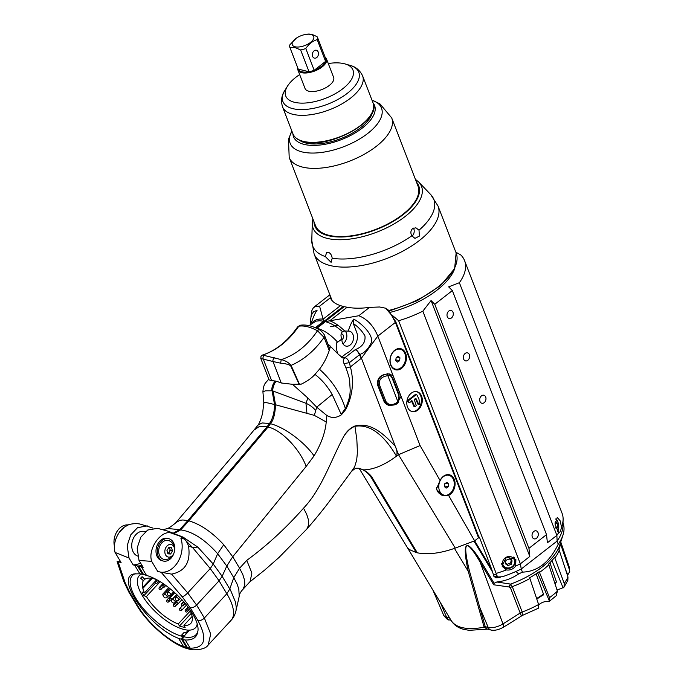 <?xml version="1.0" encoding="UTF-8"?>
<svg xmlns="http://www.w3.org/2000/svg" width="684" height="684" viewBox="0 0 684 684"><rect width="100%" height="100%" fill="white"/><g stroke="black" fill="none" stroke-linecap="round" stroke-linejoin="round"><path stroke-width="1.03" d="M260.792 358.356L263.323 359.151L271.616 380.637L275.703 381.065C273.814 381.168 270.864 388.939 272.104 390.803L274.523 404.535C274.421 412.52 272.736 418.839 269.479 423.481L262.1 422.951L258.048 425.097L236.903 450.944L175.908 522.619C175.078 523.653 168.384 528.535 167.589 528.493L179.687 529.673L173.3 533.118M505.433 562.898L507.263 564.266L510.666 562.846L511.341 559.495M505.279 563.676L505.955 560.316L509.349 558.896L512.077 560.837L511.393 564.197L507.998 565.617L505.279 563.676M507.263 564.266L507.998 565.617M510.666 562.846L511.393 564.197M173.582 554.202A11.5 8.533 -76.3 0 1 163.331 561.051A11.5 8.533 -76.3 0 1 157.329 551.578A11.5 8.533 -76.3 0 1 163.125 539.804A11.5 8.533 -76.3 0 1 168.768 538.71A11.5 8.533 -76.3 0 1 174.728 549.5M169.743 541.001C178.327 545.345 174.856 559.546 165.246 559.461A9.713 7.208 -76.3 0 1 159.107 554.305A9.713 7.208 -76.3 0 1 161.338 543.421A9.713 7.208 -76.3 0 1 169.735 541.001M163.331 561.051L161.997 560.726A11.5 8.533 -76.3 0 1 155.995 551.253A11.5 8.533 -76.3 0 1 161.8 539.479A11.5 8.533 -76.3 0 1 167.435 538.385L168.768 538.71M114.433 546.217A15.33 11.372 -76.3 0 1 128.019 524.927M124.334 527.125A15.33 11.372 103.7 0 0 119.503 532.084L124.334 527.125L128.849 524.611C133.936 523.32 138.253 523.311 141.802 524.585L153.002 528.091M137.535 556.024A12.774 9.482 -76.3 0 1 132.363 541.044A12.774 9.482 -76.3 0 1 144.444 531.468L145.376 531.69M398.079 402.209L387.17 373.926C380.372 375.285 377.388 378.885 378.218 384.716L384.759 401.67L389.871 405.356M141.588 574.081A38.33 15.424 -137.2 0 0 139.203 575.706A38.33 15.424 -137.2 0 0 156.85 613.061A38.33 15.424 -137.2 0 0 195.453 627.784A38.33 15.424 -137.2 0 0 197.154 624.253M188.698 607.777A31.943 12.851 42.8 0 1 190.768 623.44A31.943 12.851 42.8 0 1 183.91 625.33L185.142 627.382A34.747 13.979 42.8 0 1 179.482 626.005L178.25 623.953A31.943 12.851 42.8 0 1 146.427 596.508L143.888 595.696A35.628 14.338 42.8 0 1 141.964 592.079L144.504 592.9A31.943 12.851 42.8 0 1 142.853 588.428L142.64 587.522A31.943 12.851 42.8 0 1 143.375 580.707L140.673 578.177A35.628 14.338 42.8 0 1 141.186 577.535A35.628 14.338 42.8 0 1 142.127 576.715L144.828 579.245A31.943 12.851 42.8 0 1 155.678 579.28M192.118 616.464L183.91 625.33M140.673 578.177L141.785 576.98M144.769 579.194L143.375 580.707M142.64 587.522L151.25 578.219M143.888 595.696L155.661 582.965M160.099 581.742L146.427 596.508M144.504 592.9L156.645 579.784M152.173 578.365L142.853 588.428M178.25 623.953L190.306 610.923M179.482 626.005L191.263 613.283M395.215 446.13C384.271 434.656 370.967 421.618 354.902 426.021C350.362 427.868 346.617 431.382 343.659 436.563C347.019 431.339 350.772 427.919 354.936 426.303C373.173 423.268 387.289 440.607 396.489 456.168C397.472 453.449 397.062 450.132 395.241 446.207L359.964 354.389L349.362 362.657L350.405 366.898L346.01 368.018C348.814 375.969 350.037 380.535 349.686 381.698L350.08 388.273C350.567 394.087 348.985 400.807 345.352 408.459L345.788 409.451C352.688 395.634 354.226 381.45 350.405 366.898L361.314 358.279L357.279 350.798L359.964 354.389C364.221 352.987 367.753 349.55 370.566 344.078C375.533 336.699 362.195 323.66 353.748 319.12L353.047 320.155C351.602 322.232 349.969 325.875 348.173 331.09A7.669 5.686 -76.3 0 1 349.524 331.201A7.669 5.686 -76.3 0 1 353.235 339.999A7.669 5.686 -76.3 0 1 345.89 346.095A7.669 5.686 -76.3 0 1 341.923 338.948L337.648 342.197C330.765 334.681 323.874 330.039 316.974 328.277L316.786 328.423M393.266 376.097L389.675 373.968C381.125 373.934 377.064 377.534 377.491 384.767L384.493 402.619L388.503 405.338L396.942 403.577L401.081 396.361L377.825 336.092L361.314 358.279M231.038 620.354A51.103 20.563 -137.2 0 0 231.047 620.345A51.103 20.563 -137.2 0 0 226.832 593.738L204.362 618.003L196.59 605.066L187.707 592.891A5.113 1.411 139.3 0 1 182.201 596.764L190.203 607.708L197.975 620.653C207.722 638.941 205.132 648.116 190.212 648.184L187.493 647.688L182.577 639.506A44.913 18.075 -137.2 0 0 185.287 639.993C192.46 640.309 196.616 637.65 197.736 632.016C201.549 616.617 170.444 582.246 146.504 575.415A44.913 18.075 -137.2 0 0 143.554 574.526L138.578 566.241L143.161 567.327L139.023 560.452L137.168 547.987L140.767 537.222L147.65 530.049L157.482 528.33L168.324 531.254L182.115 536.863L192.495 547.448A762.515 666.686 -99.6 0 1 188.519 545.943C190.87 562.026 185.219 571.414 171.556 574.107L161.142 572.269A2768.148 1185.286 -138.5 0 1 157.705 571.405L151.677 561.367C147.342 548.423 162.168 528.587 172.052 533.383L168.324 531.254M190.212 648.184L187.493 647.688L189.571 649.244L192.495 649.783L190.212 648.184L185.287 639.993M369.531 307.381L379.603 306.988L385.571 308.193L391.308 314.811L395.403 322.395L377.825 336.092C373.447 325.729 367.103 318.949 358.801 315.743L329.739 320.796L347.156 307.227C353.705 308.458 361.161 308.51 369.531 307.381L358.801 315.743M316.444 328.26L344.163 306.663A56.464 25.872 -21.1 0 0 347.156 307.227M388.469 310.451L385.571 308.193M416.547 391.616A10.217 7.584 -76.3 0 1 420.745 395.951A10.217 7.584 -76.3 0 1 419.66 406.783A10.217 7.584 -76.3 0 1 411.717 411.443M421.583 396.156A10.217 7.584 -76.3 0 1 420.344 407.228A10.217 7.584 -76.3 0 1 412.127 411.563A10.217 7.584 -76.3 0 1 407.177 399.832A10.217 7.584 -76.3 0 1 416.966 391.701A10.217 7.584 -76.3 0 1 421.583 396.156M409.348 402.679L407.758 401.705L407.741 400.414L415.778 394.146L416.616 394.352L418.941 399.029L419.66 404.235L418.788 404.415L415.863 398.259L414.213 399.405L416.214 405.475L415.615 406.39L414.743 406.578L412.213 400.961L409.348 402.679L408.587 401.91L408.57 400.619L416.616 394.352M419.66 404.235L417.958 404.21L418.822 404.03L417.958 404.21L415.393 398.49M415.615 406.39L413.906 406.382L414.786 406.193L413.906 406.382L411.383 400.764M407.741 400.414L408.57 400.619M407.758 401.705L408.587 401.91M395.762 321.736L478.697 536.666L478.526 537.804L395.403 322.395L395.771 321.745L387.854 309.544M395.6 369.138A10.858 8.054 -76.3 0 1 394.258 369.283M399.311 348.532A10.858 8.054 -76.3 0 1 400.431 349.285M401.67 368.257A10.858 8.054 103.7 0 0 406.424 357.151A10.858 8.054 103.7 0 0 400.764 348.703A10.858 8.054 103.7 0 0 390.367 357.347A10.858 8.054 103.7 0 0 395.626 369.805A10.858 8.054 103.7 0 0 401.67 368.257M443.369 476.32A10.858 8.054 -76.3 0 1 449.414 474.773A10.858 8.054 -76.3 0 1 455.074 484.392A10.858 8.054 -76.3 0 1 448.593 495.387L442.403 495.421L436.375 489.205L440.069 480.493A10.858 8.054 -76.3 0 1 443.369 476.32M447.952 474.602A10.858 8.054 -76.3 0 1 449.08 475.354M444.241 495.207A10.858 8.054 -76.3 0 1 441.855 495.267M444.087 495.173A10.217 7.584 -76.3 0 1 439.205 489.898A10.217 7.584 -76.3 0 1 440.958 479.253A10.217 7.584 -76.3 0 1 448.926 475.312A10.217 7.584 -76.3 0 1 453.877 487.034A10.217 7.584 -76.3 0 1 444.087 495.173L441.59 494.566A10.217 7.584 -76.3 0 1 436.708 489.291A10.217 7.584 -76.3 0 1 436.358 487.624M354.902 426.021L356.843 439.555L357.433 452.372L356.655 460.204L354.611 466.933L351.311 471.635C356.296 467.24 355.911 468.395 358.544 468.258L363.563 469.857C373.353 469.72 384.322 465.163 396.489 456.168L398.516 454.689L395.241 446.207M341.196 414.333L332.168 394.514C327.636 386.426 321.899 379.714 314.956 374.379L319.454 369.223C331.954 380.364 340.581 393.445 345.352 408.459L341.196 414.333L341.41 414.803C336.699 417.89 332.133 418.266 327.713 415.932L326.884 415.521L326.225 421.96C325.285 432.485 321.224 443.796 314.05 455.903L306.158 466.42L232.714 556.759L226.789 566.044L233.757 577.655L239.588 568.224L232.714 556.759L223.745 544.721C212.16 532.246 200.523 524.286 188.861 520.832L180.687 529.912L174.052 533.426M223.745 544.721L217.632 553.715L213.254 564.069L222.146 576.313L226.789 566.044L217.632 553.715C204.849 539.445 192.537 531.511 180.687 529.912M197.804 547.115L213.254 564.069L210.236 568.566L192.495 547.448L197.804 547.115L182.979 537.043M341.41 414.803L345.788 409.451M183.244 537.889L183.996 538.949C185.441 539.642 186.946 541.976 188.519 545.943M181.2 536.598L172.052 533.383M183.996 538.949L180.884 538.188A22.999 17.066 -76.3 0 1 177.96 561.821A22.999 17.066 -76.3 0 1 160.689 572.157M182.115 536.863L180.884 538.188M337.648 342.197C335.023 342.043 336.699 352.294 338.076 354.064L327.824 343.804M341.923 338.948C340.538 336.066 340.717 333.621 342.479 331.62C336.058 326.123 330.338 322.814 325.327 321.677L329.739 320.796C334.604 322.54 339.572 325.952 344.659 331.005L342.479 331.62M326.884 415.521L316.709 407.177L307.868 398.02L292.504 384.305L281.269 382.989L276.704 381.313C273.711 382.595 272.07 390.675 273.104 391.051L275.524 404.774L314.324 415.368L326.225 421.96M314.956 374.379C311.964 377.876 307.407 381.125 301.293 384.134L292.504 384.305M314.324 415.368L316.709 407.177L332.168 394.514M242.923 589.386L250.122 581.537L251.874 573.03L246.762 560.367C266.94 545.601 285.869 528.202 303.542 508.169C321.754 489.043 330.714 460.708 343.659 436.563M307.868 398.02L305.97 403.286C310.177 405.167 313.443 407.647 315.769 410.716M319.454 369.232C324.575 362.529 328.26 354.825 330.517 346.121M345.155 330.988A7.669 5.686 -76.3 0 1 342.932 343.787M344.659 331.005L348.173 331.09M440.069 480.493L420.07 445.558L398.516 454.689L455.236 548.115L474.619 540.839L448.593 495.387M341.128 333.895A3.198 2.368 -76.3 0 1 341.803 333.929A3.198 2.368 -76.3 0 1 343.471 336.408A3.198 2.368 -76.3 0 1 342.068 339.674A3.198 2.368 -76.3 0 1 341.889 339.803M303.542 508.169L306.731 514.402L308.484 520.02L308.706 524.773L306.936 528.929C317.119 517.215 325.669 506.579 332.586 497.029L351.268 471.678M142.229 565.779A30.66 22.752 -76.3 0 1 138.578 566.241M246.762 560.367L239.588 568.224L242.82 574.577L244.598 580.34L244.787 585.188L242.88 589.428M363.563 469.857C368.334 472.704 371.498 475.79 373.045 479.125L417.308 552.809C427.902 554.886 440.547 553.322 455.236 548.115M171.556 574.107L187.707 592.891L210.236 568.566L219.06 580.793L222.146 576.313L229.773 589.018L233.757 577.655L236.895 583.606L238.819 589.061L239.203 596.431C239.374 594.131 240.623 591.78 242.931 589.377M190.203 607.708A5.113 2.745 -31 0 0 196.59 605.066L219.06 580.793L226.832 593.738L229.773 589.018L230.79 590.779L235.561 602.236L236.296 607.76L235.98 610.778L239.203 596.431M197.847 631.204A43.434 17.476 42.8 0 1 196.026 634.692A43.434 17.476 42.8 0 1 183.526 636.727L182.577 639.506M273.104 391.051L305.97 403.286L306.928 413.204M275.524 404.774C275.139 413.846 273.455 420.156 270.471 423.721C285.408 427.509 305.209 442.984 314.05 455.903M270.471 423.721L268.077 427.004C281.774 430.125 299.831 449.166 306.158 466.42M268.077 427.004L188.861 520.832M235.98 610.778C235.091 614.659 233.449 617.849 231.047 620.345L208.158 645.063C206.115 648.295 200.934 649.877 192.623 649.8L192.495 649.783M338.076 354.064L342.94 358.065L344.864 357.732C346.66 357.997 348.156 359.639 349.362 362.657L344.078 363.614L346.01 368.018M357.279 350.798L355.15 349.712L344.864 357.732C343.035 359.502 342.769 361.46 344.078 363.614M355.15 349.712C362.4 346.805 365.666 342.197 364.948 335.887C362.05 330.945 358.168 326.815 353.286 323.489L356.492 331.8C360.1 340.324 352.995 350.285 346.523 353.354L341.393 357.313M183.526 636.727L184.483 635.692L181.816 635.043L184.047 632.64L186.706 633.29L189.648 630.118M184.483 635.692L186.706 633.29M420.07 445.558L401.081 396.361M474.619 540.839L478.526 537.804M353.286 323.489L353.688 319.206M146.504 575.415L141.408 566.925M151.677 561.367L139.023 560.452M197.975 620.653A5.113 2.745 -31 0 0 204.362 618.003L210.715 634.059L208.167 645.055M119.503 532.084C114.878 538.915 113.399 545.695 115.057 552.441L121.085 562.487A2768.148 1041.86 44.1 0 1 118.101 561.786C116.494 561.692 116.853 561.547 119.178 561.35L120.256 561.102M311.981 323.361L311.553 322.173C313.358 316.957 314.982 313.306 316.435 311.237L317.128 310.203L313.469 311.861L311.323 315.136M188.416 630.126L185.868 632.88A43.434 17.476 42.8 0 1 184.15 632.384L181.611 635.128A43.434 17.476 -137.2 0 0 183.321 635.624L182.534 636.479A43.434 17.476 42.8 0 1 142.811 608.016A43.434 17.476 42.8 0 1 132.286 575.671A43.434 17.476 42.8 0 1 135.278 573.705M268.786 379.167L265.64 382.758C264.144 384.511 263.237 387.512 262.913 391.778L263.81 402.389M254.619 429.732L258.603 426.953L260.57 426.423L267.085 426.756L187.861 520.592L182.842 519.977L179.96 520.302L175.891 522.636M359.391 468.42L362.563 469.617C369.274 473.251 371.044 477.158 374.328 482.665L416.308 552.569L409.827 549.765L407.416 547.662L359.16 468.369M360.254 468.677L362.563 469.617M167.52 528.51L162.98 529.732M187.861 520.592L179.687 529.673M272.104 390.803L265.495 390.821L262.913 391.778M274.523 404.535C265.743 402.337 262.476 401.807 264.742 402.927M257.68 425.61L257.68 425.61C259.373 423.456 261.031 419.241 262.673 412.956L263.81 402.38M269.479 423.481L267.085 426.756M343.471 307.202L343.171 306.423L315.615 327.884M275.703 381.065L276.02 381.877M141.973 565.352A30.66 22.752 -76.3 0 1 137.578 565.993L133.175 564.899L129.037 558.016L127.173 545.644L130.704 534.905L137.467 527.74L147.214 525.834M134.748 565.309L139.852 573.799A44.913 18.075 42.8 0 1 142.554 574.278L137.578 565.993M142.554 574.278L143.281 574.073M183.808 636.428L183.321 635.624M311.947 323.045C314.554 319.856 318.265 318.564 323.087 319.171L319.59 306.193L316.025 306.184L313.34 307.749L311.913 310.433L311.1 315.743M343.171 306.423A56.464 25.872 158.9 0 1 340.495 305.611C335.331 303.978 331.937 301.387 330.321 297.831L330.141 297.386M319.59 306.193L330.321 297.831L329.936 294.889M309.014 325.635L316.008 321.147L319.89 320.728L323.66 321.275L323.087 319.171L340.495 305.611M181.585 639.266A44.913 18.075 42.8 0 1 178.635 638.369L183.543 646.56L186.493 647.44L181.585 639.266L182.534 636.479M140.63 563.12A30.66 22.752 -76.3 0 1 133.175 564.899M123.633 581.101L117.092 561.624L118.101 561.786L125.189 582.871L130.054 593.062A5.113 2.745 149 0 1 128.96 592.284L123.633 581.101A5.113 3.83 -18.6 0 0 125.189 582.871M183.543 646.56L185.142 647.979L188.972 649.048M139.852 573.799L134.184 573.919C114.254 576.98 149.146 627.587 178.635 638.369M115.057 552.441L129.037 558.016M130.054 593.062L137.826 605.998C147.419 622.406 168.409 641.019 183.551 646.568L186.493 647.449L188.365 648.954M167.777 553.433L168.486 553.476L169.393 551.937A3.198 2.368 -76.3 0 1 167.742 553.322M169.093 547.559A3.198 2.368 -76.3 0 1 169.829 548.79A3.198 2.368 -76.3 0 1 169.393 551.937L170.299 550.406L169.478 547.576M170.649 553.997L167.896 553.843L166.956 550.611L168.777 547.542L171.522 547.696L172.462 550.928L170.649 553.997L168.486 553.476M172.462 550.928L170.299 550.406M165.1 553.707A6.455 4.788 -76.3 0 1 170.598 544.404A6.455 4.788 -76.3 0 1 173.437 554.194A6.455 4.788 -76.3 0 1 165.1 553.707M289.195 157.457A54.934 25.171 158.9 0 0 302.653 167.127A54.934 25.171 158.9 0 0 363.862 154.498A54.934 25.171 158.9 0 0 391.701 117.904L418.018 186.108A54.934 25.171 158.9 0 1 390.179 222.693A54.934 25.171 158.9 0 1 328.97 235.322A54.934 25.171 158.9 0 1 315.512 225.66L289.195 157.457L288.486 139.126L291.897 131.089M419.01 230.2L419.403 236.074L414.974 238.374L411.802 235.818C410.34 232.953 410.639 230.508 412.683 228.49L415.906 227.815L419.01 230.2A64.895 29.737 158.9 0 0 430.732 194.589L438.051 206.072A66.433 30.447 158.9 0 1 419.343 240.529A66.433 30.447 158.9 0 1 356.338 266.332A66.433 30.447 158.9 0 1 314.093 253.909L311.801 240.486A64.895 29.737 158.9 0 0 325.362 256.577L326.576 252.593L328.269 252.259C330.423 253.097 331.731 255.089 332.185 258.236L331.099 262.348L325.362 256.577M411.999 236.117A5.241 3.89 103.7 0 0 413.35 228.071M398.268 356.261L396.156 357.604L395.754 360.519L397.455 362.084L399.567 360.742L399.969 357.826L398.268 356.261M399.969 357.826L396.959 357.099M399.567 360.742L395.848 359.835M390.555 363.828A10.217 7.584 -76.3 0 1 392.317 353.192A10.217 7.584 -76.3 0 1 400.285 349.242A10.217 7.584 -76.3 0 1 405.227 360.972A10.217 7.584 -76.3 0 1 395.446 369.103A10.217 7.584 -76.3 0 1 390.555 363.828M446.917 482.331L444.805 483.674L444.403 486.589L446.105 488.154L448.217 486.803L448.619 483.896L446.917 482.331M448.619 483.896L445.609 483.161M448.217 486.803L444.497 485.905M416.308 552.569L416.889 552.116M506.374 625.415L522.268 615.48L522.208 611.992A5.113 2.505 -21.4 0 0 520.293 612.958L502.962 623.919A12.201 5.592 158.9 0 1 488.196 627.416A6.387 4.737 103.7 0 0 491.009 630.032L487.384 629.152L485.401 627.228L469.481 571.149A2.556 1.394 -13.1 0 0 468.232 571.294L484.161 627.245C467.463 630.195 456.561 628.109 451.457 620.995C454.27 625.27 458.451 628.074 464 629.408L469.087 630.323L487.547 629.152M417.249 552.715L416.394 552.501M459.374 282.706L448.653 286.861L452.355 290.589L434.776 304.286L431.074 300.55L422.84 311.169A71.546 32.781 158.9 0 1 398.661 320.753L496.165 573.423A71.546 32.781 -21.1 0 0 506.374 569.943L502.082 566.078L506.382 557.118L515.881 559.469L515.702 566.044A71.546 32.781 -21.1 0 0 520.336 563.838L521.259 568.985A68.99 31.618 -21.1 0 1 515.967 571.465L518.643 573.927A68.853 31.549 -21.1 0 0 522.414 572.132L521.259 568.985L557.109 541.061A68.99 31.618 -21.1 0 0 562.932 526.022L563.103 519.507A71.546 32.781 -21.1 0 0 562.077 513.308L464.581 260.638A71.546 32.781 158.9 0 1 459.374 282.706L556.87 535.375A71.546 32.781 -21.1 0 0 558.768 532.503L555.1 524.662L557.272 517.378L560.153 520.84L561.504 526.996A71.546 32.781 -21.1 0 0 563.103 519.507M452.355 290.589L546.516 534.631L547.397 542.763L556.87 535.375L557.109 541.061L558.229 544.225A68.853 31.549 -21.1 0 0 562.966 535.102A68.853 31.549 -21.1 0 0 563.231 523.807L563.009 523.149M558.229 544.225C549.466 562.325 537.53 571.627 522.414 572.132M518.643 573.927C512.897 577.843 506.656 580.383 499.936 581.537L496.806 581.99L494.122 583.298L493.677 584.777L480.108 562.06A2.556 1.368 149.1 0 1 481.049 561.427C465.975 537.436 461.7 540.719 468.232 571.294L454.458 548.371M500.483 577.134L499.149 577.621L493.882 576.338M473.969 541.087L492.651 572.183L493.814 576.142L495.883 577.894L499.149 577.621M522.208 611.992L512.282 586.65A60.132 27.557 -21.1 0 0 529.912 578.493L538.624 604.511L538.47 608.196L522.268 615.489M529.912 578.493L529.681 577.741A60.218 27.591 -21.1 0 0 539.223 571.721L549.5 597.645L549.474 601.236L547.841 601.347A7.028 3.223 -21.1 0 0 538.736 604.87M556.673 595.371L549.474 601.236L537.624 572.833M564.026 587.129L567.848 580.348L567.959 576.928L559.008 549.526A60.218 27.591 -21.1 0 0 560.341 543.352L569.481 569.883L569.746 571.431L567.481 575.458M556.143 595.773L557.4 591.164L548.594 564.043A60.218 27.591 -21.1 0 0 554.587 557.306L564.232 583.495L564.018 587.129L560.863 588.719A7.028 3.223 -21.1 0 0 557.05 590.112M556.451 581.956A49.889 22.863 158.9 0 1 555.34 583.495A6.823 3.129 -21.1 0 0 555.263 583.529A49.821 22.828 158.9 0 1 555.015 583.854M555.34 583.495L556.434 581.904L549.936 562.71M543.515 594.627A49.889 22.863 158.9 0 1 542.412 595.413L543.489 594.165L536.153 573.816M543.156 595.106L542.412 595.413A6.823 3.129 -21.1 0 0 542.335 595.431A49.821 22.828 158.9 0 1 536.778 598.996M478.638 537.684L479.399 537.12L491.514 568.849L474.662 540.805M492.651 572.183L491.514 568.849M479.399 537.12L478.783 536.966M469.481 571.149C462.127 540.565 465.667 537.53 480.108 562.06L502.962 623.919A6.387 2.257 57.7 0 1 503.296 627.202A10.021 4.591 158.9 0 1 491.514 630.144A10.021 4.591 158.9 0 1 491.18 630.067A6.387 4.737 103.7 0 1 491.009 630.032L491.514 630.144C495.225 630.639 499.14 629.673 503.262 627.245L506.271 625.475M483.862 626.476A2.556 1.573 -14.8 0 1 485.212 626.689L488.196 627.416L479.715 607.247A2.556 1.496 -16.6 0 0 478.09 607.127M485.401 627.228A2.556 1.419 -27.7 0 0 484.161 627.245L487.453 629.169M448.165 615.506L450.397 619.225M440.419 602.621L446.592 617.284A6.387 4.737 103.7 0 0 449.405 619.901C448.285 620.422 446.361 618.858 443.634 615.215A12.201 5.592 158.9 0 0 446.592 617.284L449.576 618.011A2.556 0.795 150.5 0 1 449.67 618.011M509.443 587.017A5.113 2.95 98.1 0 1 510.751 584.375L510.444 584.162A5.113 2.873 -87.5 0 0 509.204 586.992L510.367 587.624L521.02 615.181M562.966 535.102L559.563 545.584A61.44 28.155 158.9 0 1 510.632 584.102L496.806 581.99M510.367 587.624A5.113 2.505 -21.4 0 1 512.282 586.65L510.632 584.102M556.434 581.904A49.821 22.828 158.9 0 1 555.263 583.529M543.524 594.584A49.821 22.828 158.9 0 1 542.335 595.431M555.1 522.67L555.613 521.635L557.135 523.286L557.657 526.936L556.665 528.937L555.562 527.749M555.442 527.253L557.657 526.936M555.075 523.576L557.135 523.286M455.826 252.148L460.836 255.004A71.546 32.781 158.9 0 1 464.581 260.638M422.84 311.169L520.336 563.838L529.818 556.451L528.946 548.329L546.516 534.631M502.415 566.788L502.082 566.078M431.074 300.55L529.818 556.451M398.661 320.753L392.616 315.606M390.282 312.332A63.877 29.275 -21.1 0 0 454.928 267.957M533.845 531.408A4.138 3.069 -76.3 0 1 536.153 530.827A4.138 3.069 -76.3 0 1 538.154 535.572A4.138 3.069 -76.3 0 1 534.187 538.872A4.138 3.069 -76.3 0 1 532.032 535.649A4.138 3.069 -76.3 0 1 533.845 531.408M465.171 353.431A4.138 3.069 -76.3 0 1 467.471 352.841A4.138 3.069 -76.3 0 1 469.481 357.595A4.138 3.069 -76.3 0 1 465.513 360.896A4.138 3.069 -76.3 0 1 463.359 357.672A4.138 3.069 -76.3 0 1 465.171 353.431M448.815 311.058A4.138 3.069 -76.3 0 1 451.124 310.468A4.138 3.069 -76.3 0 1 453.133 315.221A4.138 3.069 -76.3 0 1 449.166 318.522A4.138 3.069 -76.3 0 1 447.003 315.298A4.138 3.069 -76.3 0 1 448.815 311.058M481.519 395.814A4.138 3.069 -76.3 0 1 483.827 395.224A4.138 3.069 -76.3 0 1 485.828 399.969A4.138 3.069 -76.3 0 1 481.869 403.269A4.138 3.069 -76.3 0 1 479.706 400.046A4.138 3.069 -76.3 0 1 481.519 395.814M561.504 526.996C560.777 531.015 559.863 532.853 558.768 532.503L559.161 532.597M514.462 558.187A7.669 6.797 151.5 0 0 514.419 557.708M506.374 569.943C510.144 570.456 513.248 569.156 515.702 566.044M434.776 304.286L528.946 548.329M515.967 571.465A68.99 31.618 158.9 0 1 502.603 576.672L498.234 577.022L496.156 574.851L496.165 573.423M338.135 325.387L330.637 326.601M556.4 581.81A51.103 23.418 158.9 0 1 554.955 583.666M543.455 594.08A51.103 23.418 158.9 0 1 536.615 598.509M271.616 380.637L269.06 379.877L260.809 358.493L261.066 356.125A2.556 2.548 33.2 0 1 261.066 356.116A2.556 2.548 33.2 0 1 262.545 355.056L262.417 355.09M280.594 363.178C284.792 363.426 288.135 364.273 290.623 365.718A2.556 1.197 -23.3 0 0 291.085 365.384C288.674 362.537 285.399 360.613 281.244 359.613L262.545 355.056C276.584 350.464 288.674 340.854 298.805 326.208C304.055 325.37 310.288 326.892 317.496 330.765C307.458 345.429 295.377 355.047 281.244 359.613L280.594 363.178L272.976 361.503A2.556 1.676 -67.2 0 1 274.857 357.749M281.269 382.989L272.976 361.503L263.323 359.151A2.556 2.061 -87.9 0 1 264.699 355.278M260.929 356.355A2.556 2.548 33.2 0 1 261.066 356.125L262.459 355.056C275.772 350.721 287.502 341.325 297.643 326.875M299.626 384.639L291.085 365.384C303.764 359.869 314.76 350.524 324.062 337.357L317.496 330.765A2.556 1.462 -61 0 1 319.582 329.868C312.426 325.875 305.945 324.336 300.131 325.268L298.805 326.208A2.556 2.155 -100.2 0 1 300.131 325.268A2.556 2.155 -100.2 0 1 300.139 325.259A2.556 2.155 -100.2 0 1 300.208 325.251M329.226 350.541L324.062 337.357A2.556 1.154 -21.4 0 0 324.78 336.041A2.556 1.154 -21.4 0 0 324.772 336.015M329.782 348.789L324.78 336.041C324.772 334.767 321.061 330.398 319.59 329.876A2.556 1.462 -61 0 1 319.59 329.868A2.556 1.462 -61 0 1 319.625 329.893M373.011 102.839A43.434 19.904 158.9 0 1 355.338 132.824A43.434 19.904 158.9 0 1 304.175 144.41A43.434 19.904 158.9 0 1 292.914 133.739M372.566 111.911A40.886 18.733 158.9 0 1 346.403 136.227A40.886 18.733 158.9 0 1 305.936 143.042A40.886 18.733 158.9 0 1 299.344 140.16M328.269 63.535A36.03 16.51 158.9 0 1 345.078 63.937A36.03 16.51 158.9 0 1 342.299 89.108A36.03 16.51 158.9 0 1 294.556 102.301A36.03 16.51 158.9 0 1 287.485 86.158A36.03 16.51 158.9 0 1 299.66 74.573M325.174 57.285A15.33 7.028 158.9 0 1 326.499 58.935L333.647 77.472A15.33 7.028 158.9 0 1 325.883 87.68A15.33 7.028 158.9 0 1 308.8 91.203A15.33 7.028 158.9 0 1 305.047 88.51L297.891 69.973A15.33 7.028 158.9 0 1 297.762 67.861M326.499 58.935A15.33 7.028 158.9 0 1 318.727 69.144A15.33 7.028 158.9 0 1 301.644 72.666A15.33 7.028 158.9 0 1 297.891 69.973M306.543 34.328C309.501 33.55 313.092 34.422 317.325 36.953L325.729 58.73A14.689 6.729 158.9 0 1 325.593 61.406A14.689 6.729 158.9 0 1 314.195 70.281A14.689 6.729 158.9 0 1 309.031 71.743A14.689 6.729 158.9 0 1 301.883 71.794A14.689 6.729 158.9 0 1 298.241 69.11L289.845 47.333A14.689 6.729 158.9 0 1 289.982 44.657L296.334 38.184M289.845 47.333L294.761 47.427L300.627 49.958L309.031 71.743L298.241 69.11M295.086 46.777A11.5 5.267 158.9 0 1 296.471 38.09A11.5 5.267 158.9 0 1 306.133 34.362A11.5 5.267 158.9 0 1 312.272 40.792A11.5 5.267 158.9 0 1 295.086 46.777M305.791 48.504C308.954 43.896 312.75 40.937 317.188 39.629L325.593 61.406L314.195 70.281L305.791 48.504A14.689 6.729 158.9 0 1 300.627 49.958M317.325 36.953A14.689 6.729 158.9 0 1 317.188 39.629M318.188 52.018A4.061 3.018 -76.3 0 1 317.701 56.421A4.061 3.018 -76.3 0 1 314.435 58.14A4.061 3.018 -76.3 0 1 312.468 53.48A4.061 3.018 -76.3 0 1 316.359 50.248A4.061 3.018 -76.3 0 1 318.188 52.018M290.623 365.718L299.327 384.699M501.705 563.36A7.028 6.233 151.5 0 0 502.03 564.651A7.028 6.233 151.5 0 0 502.33 565.3L501.68 564.103M502.33 565.3C504.783 570.892 517.626 569.105 514.684 558.597A7.028 6.233 151.5 0 0 513.47 557.075M502.902 564.668A6.259 5.558 -28.5 0 1 509.828 556.554A6.259 5.558 -28.5 0 1 513.291 565.548A6.259 5.558 -28.5 0 1 502.902 564.668M397.866 401.833C392.821 405.655 388.837 405.544 385.921 401.499A1.274 0.581 158.9 0 1 384.759 401.67L384.049 401.499M377.397 384.519L378.218 384.716A1.274 0.581 158.9 0 0 379.381 384.553C378.799 379.526 381.604 376.576 387.785 375.704M387.734 375.422A6.387 4.737 -76.3 0 1 392.188 378.235A1.274 0.581 -21.1 0 0 392.556 377.577L388.777 374.011A7.669 5.686 103.7 0 0 387.17 373.926M385.921 401.499L379.381 384.553M392.188 378.235L398.729 395.19A1.274 0.581 -21.1 0 0 399.097 394.523L392.556 377.577M398.729 395.19A6.387 4.737 -76.3 0 1 398.002 402.038M325.327 321.677L316.974 328.277M344.864 357.732L341.838 356.997M182.201 596.764L161.142 572.269M323.66 321.275L315.264 327.73M137.826 605.998A5.113 2.745 149 0 1 136.74 605.229L136.74 605.229C147.069 622.927 169.487 642.404 185.142 647.987M175.386 605.391A1.274 0.513 -137.2 0 0 174.001 604.271A1.274 0.513 -137.2 0 0 173.616 604.323A1.274 1.274 0 0 0 173.693 606.127A1.274 1.274 0 0 0 175.497 606.058A1.274 0.513 -137.2 0 0 175.386 605.391M168.674 601.074A1.274 0.513 -137.2 0 0 167.289 599.945A1.274 0.513 -137.2 0 0 166.905 600.005A1.274 1.274 0 0 0 166.973 601.809A1.274 1.274 0 0 0 168.777 601.74A1.274 0.513 -137.2 0 0 168.674 601.074M164.399 594.191A1.274 0.513 -137.2 0 0 163.51 593.661A1.274 0.513 -137.2 0 0 163.134 593.721A1.274 1.274 0 0 0 163.596 595.773M161.125 588.505A1.274 0.513 -137.2 0 0 159.74 587.376A1.274 0.513 -137.2 0 0 159.355 587.436A1.274 1.274 0 0 0 159.423 589.24A1.274 1.274 0 0 0 161.227 589.172A1.274 0.513 -137.2 0 0 161.125 588.505M157.346 582.221A1.274 0.513 -137.2 0 0 155.961 581.092A1.274 0.513 -137.2 0 0 155.576 581.144A1.274 1.274 0 0 0 155.653 582.956A1.274 1.274 0 0 0 157.457 582.879A1.274 0.513 -137.2 0 0 157.346 582.221M171.616 599.107A1.274 0.513 -137.2 0 0 170.23 597.978A1.274 0.513 -137.2 0 0 169.846 598.038A1.274 1.274 0 0 0 169.914 599.842A1.274 1.274 0 0 0 171.718 599.774A1.274 0.513 -137.2 0 0 171.616 599.107M181.602 609.589A1.274 0.513 -137.2 0 0 180.217 608.461A1.274 0.513 -137.2 0 0 179.832 608.521A1.274 1.274 0 0 0 179.901 610.325A1.274 1.274 0 0 0 181.713 610.256A1.274 0.513 -137.2 0 0 181.602 609.589M177.831 603.305A1.274 0.513 -137.2 0 0 176.438 602.176A1.274 0.513 -137.2 0 0 176.062 602.236A1.274 1.274 0 0 0 176.13 604.04A1.274 1.274 0 0 0 177.934 603.972A1.274 0.513 -137.2 0 0 177.831 603.305M187.262 610.966A1.274 0.513 -137.2 0 0 185.877 609.846A1.274 0.513 -137.2 0 0 185.492 609.897A1.274 1.274 0 0 0 185.561 611.701A1.274 1.274 0 0 0 187.365 611.633A1.274 0.513 -137.2 0 0 187.262 610.966M183.492 604.682A1.274 0.513 -137.2 0 0 182.098 603.553A1.274 0.513 -137.2 0 0 181.722 603.613A1.274 1.274 0 0 0 181.79 605.417A1.274 1.274 0 0 0 183.594 605.349A1.274 0.513 -137.2 0 0 183.492 604.682M188.818 607.982A1.274 0.513 -137.2 0 0 188.314 607.751A1.274 0.513 -137.2 0 0 187.938 607.811A1.274 1.274 0 0 0 187.946 609.564A1.274 1.274 0 0 0 189.699 609.649M164.066 586.539A1.274 0.513 -137.2 0 0 162.672 585.41A1.274 0.513 -137.2 0 0 162.296 585.47A1.274 1.274 0 0 0 162.364 587.274A1.274 1.274 0 0 0 164.169 587.205A1.274 0.513 -137.2 0 0 164.066 586.539M166.964 596.183A2.043 0.821 -137.2 0 0 164.75 594.379A2.043 0.821 -137.2 0 0 164.134 594.473A2.043 2.043 0 0 0 164.245 597.363A2.043 2.043 0 0 0 167.135 597.252A2.043 0.821 -137.2 0 0 166.964 596.183M175.01 601.304A2.043 0.821 -137.2 0 0 172.796 599.5A2.043 0.821 -137.2 0 0 172.18 599.586A2.043 2.043 0 0 0 172.291 602.476A2.043 2.043 0 0 0 175.181 602.365A2.043 0.821 -137.2 0 0 175.01 601.304M170.572 593.909A2.043 0.821 -137.2 0 0 168.35 592.105A2.043 0.821 -137.2 0 0 167.742 592.199A2.043 2.043 0 0 0 167.854 595.08A2.043 2.043 0 0 0 170.743 594.969A2.043 0.821 -137.2 0 0 170.572 593.909M178.618 599.022A2.043 0.821 -137.2 0 0 176.395 597.217A2.043 0.821 -137.2 0 0 175.788 597.312A2.043 2.043 0 0 0 175.899 600.201A2.043 2.043 0 0 0 178.789 600.09A2.043 0.821 -137.2 0 0 178.618 599.022M415.402 179.319L418.745 182.064A58.106 26.625 158.9 0 1 405.15 216.495A58.106 26.625 158.9 0 1 345.198 239.545A58.106 26.625 158.9 0 1 312.263 223.155L312.896 218.88M416.496 182.166A55.703 25.522 158.9 0 1 375.952 229.696A55.703 25.522 158.9 0 1 313.99 221.719M411.802 235.818A64.895 29.737 158.9 0 1 332.185 258.236M438.051 206.072L456.134 252.943A66.433 30.447 158.9 0 1 437.427 287.4A66.433 30.447 158.9 0 1 388.717 310.476M494.122 583.298L481.049 561.427M538.624 604.511A58.995 27.035 158.9 0 1 522.225 612.035A5.113 2.505 -20.6 0 0 520.302 612.984M560.555 544.122A60.132 27.557 -21.1 0 0 560.521 542.626M560.752 541.925L568.806 565.634A58.995 27.035 158.9 0 1 569.481 569.883M554.818 558.058A60.132 27.557 -21.1 0 0 559.213 550.321M567.959 576.928A58.995 27.035 158.9 0 1 564.232 583.495M539.488 572.448A60.132 27.557 -21.1 0 0 548.799 564.813M557.4 591.164A58.995 27.035 158.9 0 1 549.5 597.645M563.129 587.932L551.937 560.564M567.823 575.201L565.283 568.772M451.038 620.294L449.405 619.901A6.387 4.737 103.7 0 0 449.568 619.935M503.202 627.262L506.263 625.484M493.677 584.777L509.204 586.992M555.767 519.147A6.259 2.488 -98.2 0 1 558.648 525.252A6.259 2.488 -98.2 0 1 557.272 531.417M496.156 574.851L493.224 574.141M371.993 100.189A48.949 22.427 158.9 0 1 366.308 134.534A48.949 22.427 158.9 0 1 302.148 151.933A48.949 22.427 158.9 0 1 291.897 131.097M303.465 141.383A42.93 19.674 158.9 0 1 292.949 133.825C294.539 137.698 298.164 140.323 303.816 141.716C328.944 149.317 381.971 120.384 373.045 102.925A42.93 19.674 158.9 0 1 351.294 131.508A42.93 19.674 158.9 0 1 303.465 141.383M373.045 102.925L362.614 75.89A42.93 19.674 158.9 0 1 340.863 104.481A42.93 19.674 158.9 0 1 293.034 114.348A42.93 19.674 158.9 0 1 282.518 106.798L292.949 133.825M362.614 75.89C359.895 70.247 355.654 66.724 349.892 65.331A40.681 18.639 158.9 0 1 346.745 93.751A40.681 18.639 158.9 0 1 292.846 108.653A40.681 18.639 158.9 0 1 284.852 90.433C281.526 95.332 280.748 100.787 282.518 106.798M514.684 558.597L514.052 557.426M386.665 404.629L388.974 405.193C393.796 405.492 396.917 404.552 398.344 402.363L399.097 394.523M388.777 374.011L387.58 373.721M414.008 406.407L414.837 406.612M418.061 404.244L418.899 404.449M182.346 536.829L178.704 535.384M306.936 528.929L278.961 557.503L264.657 570.088L249.215 582.366M314.016 307.125L329.859 294.787M310.972 316.701L311.485 314.76L310.519 319.496L310.758 324.293M128.96 592.284L136.74 605.229M176.959 600.714L173.616 604.323M177.053 604.382L175.497 606.058M174.223 592.105L166.905 600.005M170.307 600.09L168.777 601.74M168.76 587.633L163.134 593.721M162.963 583.538L159.355 587.436M162.758 587.522L161.227 589.172M156.773 579.861L155.576 581.144M158.979 581.238L157.457 582.879M174.839 592.643L169.846 598.038M176.728 594.362L171.718 599.774M182.414 605.733L179.832 608.521M186.587 604.989L181.713 610.256M177.447 600.74L176.062 602.236M181.961 599.62L177.934 603.972M188.151 607.033L185.492 609.897M188.921 609.957L187.365 611.633M183.671 601.51L181.722 603.613M185.15 603.673L183.594 605.349M188.374 607.332L187.938 607.811M183.953 601.826A1.274 1.274 0 0 0 185.467 603.613M164.425 584.512A1.274 1.274 0 0 0 165.861 585.513M158.389 580.75A1.274 1.274 0 0 0 159.381 581.323M163.656 583.999L162.296 585.47M165.725 585.521L164.169 587.205M169.752 588.402L164.134 594.473M168.709 595.559L167.135 597.252M176.882 594.516L172.18 599.586M176.754 600.672L175.181 602.365M170.615 589.086L167.742 592.199M173.77 591.703L170.743 594.969M177.678 595.268L175.788 597.312M180.576 598.149L178.789 600.09M312.263 223.155L311.801 240.486M418.745 182.064L430.732 194.589M314.093 253.909L332.125 300.635M456.134 252.943L454.638 268.564L440.693 285.502L417.3 300.661L389.222 311.049M400.285 349.242L397.968 348.678M395.446 369.103L393.129 368.539M448.926 475.312L446.618 474.747M407.425 547.67L451.457 620.995M568.806 565.634L569.746 571.431M443.634 615.215L432.912 590.104M557.571 531.733L558.7 528.971L558.674 524.97L557.52 520.951L555.895 518.823M498.234 577.022L493.754 575.937M391.701 117.904L379.911 103.84L371.985 100.18M287.485 86.158L284.852 90.433M345.078 63.937L349.892 65.331M306.133 34.362L307.27 34.2M195.453 627.784L197.471 625.604M139.203 575.706L140.836 573.944"/></g></svg>
